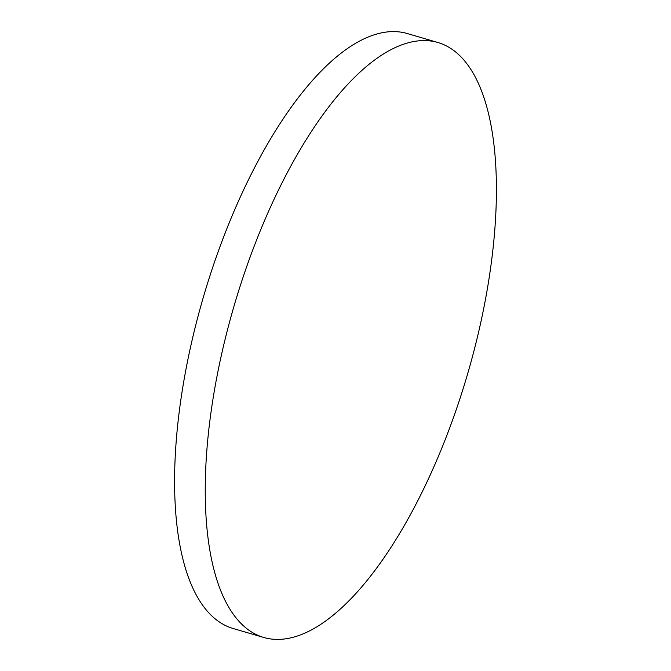 <?xml version="1.0" encoding="UTF-8"?>
<svg xmlns="http://www.w3.org/2000/svg" width="671" height="671" viewBox="0 0 671 671"><rect width="100%" height="100%" fill="white"/><g stroke="black" fill="none" stroke-linecap="round" stroke-linejoin="round"><path stroke-width="1.01" d="M406.911 43.162A309.96 121.61 106.3 0 0 224.307 342.571A309.96 121.61 106.3 0 0 263.678 637.45A309.96 121.61 106.3 0 0 294.737 636.821A309.96 121.61 106.3 0 0 477.341 337.412A309.96 121.61 106.3 0 0 437.962 42.525A309.96 121.61 106.3 0 0 406.911 43.162M437.962 42.525L407.322 33.55A309.96 121.61 106.3 0 0 376.263 34.179A309.96 121.61 106.3 0 0 193.659 333.588A309.96 121.61 106.3 0 0 233.038 628.475L263.678 637.45"/></g></svg>
